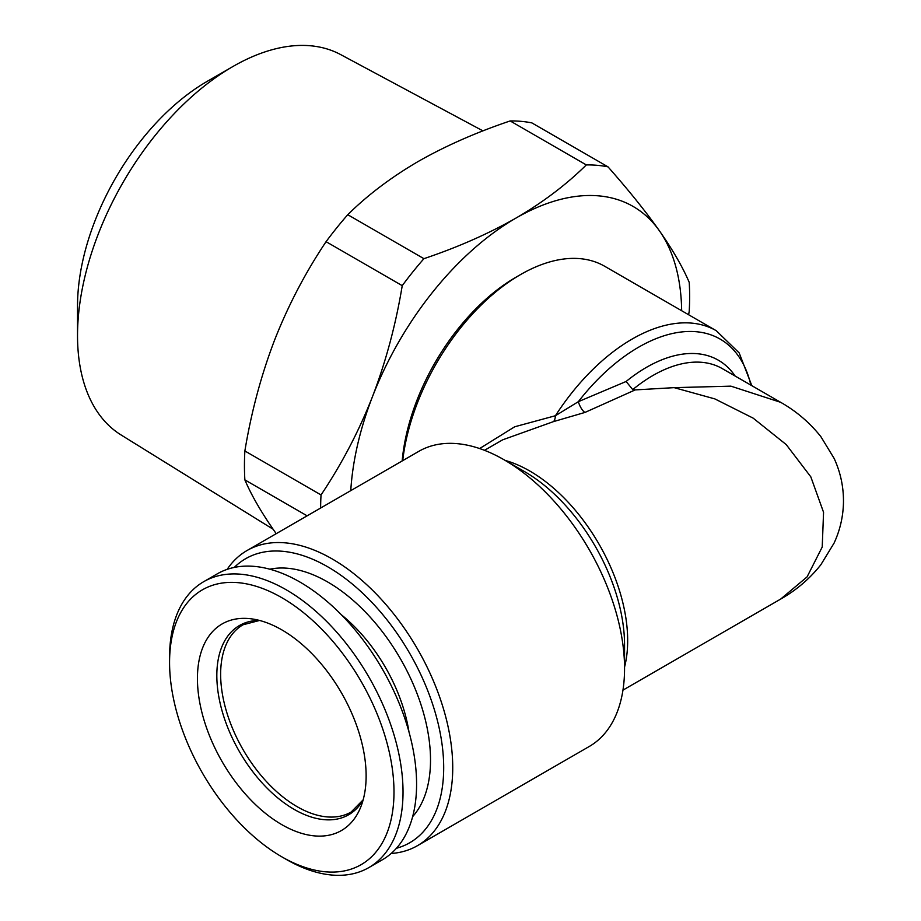<?xml version="1.0" encoding="UTF-8"?>
<svg xmlns="http://www.w3.org/2000/svg" width="921" height="921" viewBox="0 0 921 921"><rect width="100%" height="100%" fill="white"/><g stroke="black" fill="none" stroke-linecap="round" stroke-linejoin="round"><path stroke-width="1.38" d="M750.857 385.116A162.959 94.08 120 0 0 578.342 401.683A10.649 3.903 -112 0 0 584.962 412.435L635.214 389.905L632.739 389.606L626.119 381.478A143.78 83.017 -60 0 1 735.108 376.021M479.634 448.55L514.689 426.78L555.421 415.728L578.342 401.683L626.119 381.478M423.925 258.674C457.875 247.242 488.567 233.704 515.99 218.07C542.826 202.424 566.265 184.707 586.32 164.917L510.165 120.939C475.892 132.52 445.2 146.059 418.088 161.543C391.011 177.385 367.571 195.102 347.758 214.708L423.925 258.674A260.942 150.653 -60 0 0 402.235 285.66L326.069 241.682C305.415 272.512 288.261 305.3 274.608 340.045C261.207 375.066 251.295 412.032 244.871 450.968L321.038 494.945C341.691 464.103 358.845 431.316 372.51 396.571C385.899 361.562 395.811 324.583 402.235 285.66M510.165 120.939A260.942 150.653 -60 0 1 531.843 122.884L608.01 166.851C628.663 190.233 645.828 211.577 659.482 230.895C672.883 250.075 682.795 267.24 689.219 282.379A260.942 150.653 -60 0 1 689.219 311.286L688.62 314.74M586.32 164.917A260.942 150.653 -60 0 1 608.01 166.851M350.763 490.628A234.314 135.283 -60 0 1 372.51 396.571A234.314 135.283 -60 0 1 515.99 218.07A234.314 135.283 -60 0 1 659.482 230.895A234.314 135.283 -60 0 1 681.655 310.722M320.612 508.035A260.942 150.653 -60 0 1 321.038 494.945M307.13 515.829L244.871 479.887C251.318 495.061 261.23 512.226 274.608 531.371L276.231 533.662M751.812 385.669L739.172 352.904L716.285 330.72A168.278 97.154 -60 0 0 632.151 339.055A168.278 97.154 -60 0 0 555.421 415.728A10.649 4.686 -98.3 0 1 553.567 421.588L502.693 439.812L484.492 450.323M326.069 241.682A260.942 150.653 -60 0 1 347.758 214.708M234.279 567.428A164.019 94.702 60 0 1 327.715 566.795A164.019 94.702 60 0 1 437.912 722.582A164.019 94.702 60 0 1 396.433 848.276M412.654 816.628A145.38 83.938 -120 0 0 400.405 658.745A145.38 83.938 -120 0 0 269.807 569.201M273.1 529.218L121.031 434.931A219.635 126.81 -60 0 1 77.525 335.566L77.525 306.002A183.417 105.903 -60 0 1 207.213 81.359L232.817 66.577A219.635 126.81 -60 0 1 340.632 54.581L482.961 130.886M244.871 479.887A260.942 150.653 -60 0 1 244.871 450.968M402.178 460.949A161.889 93.47 -60 0 1 515.99 277.209L520.515 274.596A168.278 97.154 -60 0 1 604.66 266.261L716.285 330.72M780.651 599.087L807.072 576.903L822.223 547.016L823.558 512.306L810.814 476.848L786.223 444.59L753.148 418.134L714.869 398.908L674.149 387.649L730.906 386.152L780.651 402.316C796.331 411.203 809.743 422.658 820.887 436.681L834.138 458.428C840.516 472.3 843.624 486.887 843.475 502.175C843.199 516.462 840.079 530.093 834.092 543.068L820.83 564.792C809.697 578.791 796.308 590.223 780.651 599.087L622.953 690.14M553.567 421.588L584.962 412.435M169.568 662.452L169.568 657.237A165.089 95.312 60 0 1 203.748 581.658L217.31 573.829A165.089 95.312 60 0 1 382.399 669.141A165.089 95.312 60 0 1 382.388 859.765L368.837 867.594A165.089 95.312 60 0 1 286.293 859.42L281.78 856.806A158.7 91.628 60 0 1 169.568 662.452A158.7 91.628 60 0 1 281.78 597.66A158.7 91.628 60 0 1 393.992 792.025A158.7 91.628 60 0 1 281.78 856.806L286.293 859.42M281.78 824.629A119.293 68.868 60 0 1 198.832 697.013A119.293 68.868 60 0 1 251.675 618.877A119.293 68.868 60 0 1 341.426 692.799A119.293 68.868 60 0 1 360.572 807.487A119.293 68.868 60 0 1 281.78 824.629M341.346 614.768A121.422 70.1 60 0 1 408.959 731.884M674.149 387.649L635.214 389.905M520.1 469.146A108.102 62.409 -120 0 0 518.73 469.284M77.525 335.566A219.635 126.81 -60 0 1 232.817 66.577M227.13 569.374A170.408 98.386 60 0 1 247.035 550.528A170.408 98.386 60 0 1 332.239 558.966A170.408 98.386 60 0 1 443.565 709.135A170.408 98.386 60 0 1 417.443 845.685A170.408 98.386 60 0 1 391.16 853.491M417.443 845.685L589.256 746.482A170.408 98.386 -120 0 0 624.553 668.473A170.408 98.386 -120 0 0 504.052 459.763L504.052 459.763A170.408 98.386 -120 0 0 418.848 451.325L247.035 550.528M203.748 581.658A165.089 95.312 60 0 1 368.837 676.97A165.089 95.312 60 0 1 368.837 867.594M524.44 471.54L504.052 459.763L524.44 471.54A141.581 81.739 -120 0 1 624.553 644.93L624.553 668.473M402.707 460.638A168.278 97.154 -60 0 1 520.515 274.596L515.99 277.209M780.651 402.316L722.248 368.596A138.461 79.943 120 0 0 632.739 389.606M363.104 800.027A109.242 63.077 60 0 1 294.075 809.34A109.242 63.077 60 0 1 218.91 697.312A109.242 63.077 60 0 1 259.4 620.409M363.15 799.842L351.143 812.023A108.102 62.409 60 0 1 297.092 806.658A108.102 62.409 60 0 1 226.462 711.403A108.102 62.409 60 0 1 243.04 624.772L259.584 620.455M505.249 460.454A138.461 79.943 60 0 1 529.771 471.011A138.461 79.943 60 0 1 624.553 667.092"/></g></svg>
